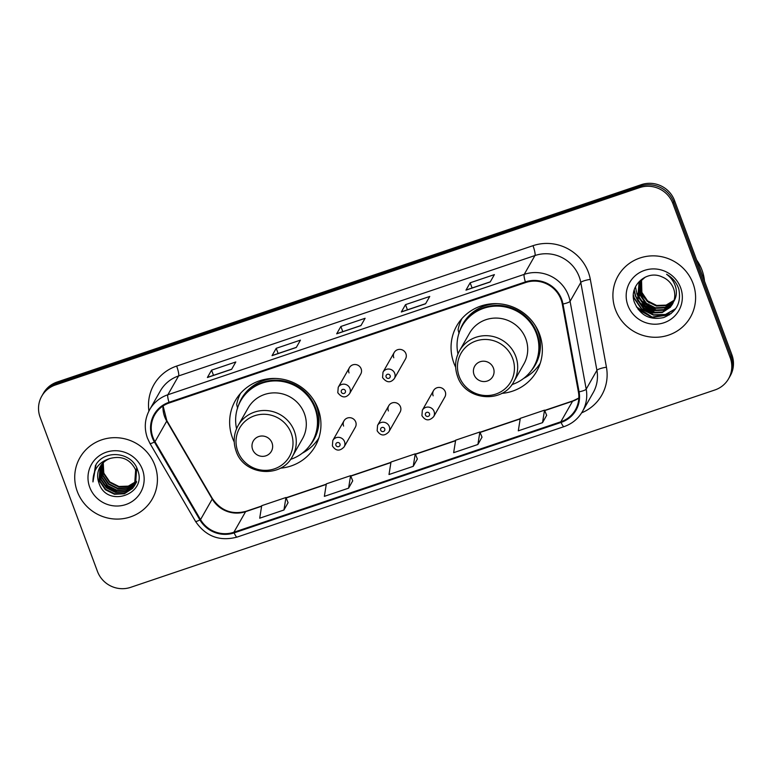 <?xml version="1.0" encoding="UTF-8"?>
<svg xmlns="http://www.w3.org/2000/svg" width="772" height="772" viewBox="0 0 772 772"><rect width="100%" height="100%" fill="white"/><g stroke="black" fill="none" stroke-linecap="round" stroke-linejoin="round"><path stroke-width="1.16" d="M501.675 393.402A45.992 44.612 -150.3 0 0 536.675 371.361A45.992 44.612 -150.3 0 0 539.532 334.131A45.992 44.612 -150.3 0 0 500.14 303.878A45.992 44.612 -150.3 0 0 456.744 325.832A45.992 44.612 -150.3 0 0 453.878 363.072A45.992 44.612 -150.3 0 0 455.634 367.173M538.885 365.272A45.992 44.612 -150.3 0 0 539.995 364.008M280.265 468.199A45.992 44.612 -150.3 0 0 315.256 446.168A45.992 44.612 -150.3 0 0 318.122 408.928A45.992 44.612 -150.3 0 0 278.731 378.676A45.992 44.612 -150.3 0 0 235.325 400.639A45.992 44.612 -150.3 0 0 232.469 437.869A45.992 44.612 -150.3 0 0 234.225 441.98M317.466 440.069A45.992 44.612 -150.3 0 0 318.585 438.814M344.003 420.817L332.809 440.474A6.504 6.311 29.7 0 1 344.524 441.642A6.504 6.311 29.7 0 1 344.119 446.911L355.323 427.263A6.504 6.311 -150.3 0 0 350.15 417.71A6.504 6.311 -150.3 0 0 343.598 426.086M388.779 405.696L377.576 425.353A6.504 6.311 29.7 0 1 389.291 426.52A6.504 6.311 29.7 0 1 388.895 431.789L400.089 412.132A6.504 6.311 -150.3 0 0 394.917 402.588A6.504 6.311 -150.3 0 0 388.374 410.965M433.546 390.564L422.342 410.221A6.504 6.311 29.7 0 1 434.067 411.399A6.504 6.311 29.7 0 1 433.661 416.668L444.855 397.011A6.504 6.311 -150.3 0 0 439.683 387.457A6.504 6.311 -150.3 0 0 433.14 395.833M394.193 352.514L382.999 372.172A6.504 6.311 29.7 0 1 394.714 373.349A6.504 6.311 29.7 0 1 394.309 378.618L405.503 358.961A6.504 6.311 -150.3 0 0 400.34 349.407A6.504 6.311 -150.3 0 0 393.788 357.783M349.427 367.646L338.233 387.303A6.504 6.311 29.7 0 1 349.948 388.47A6.504 6.311 29.7 0 1 349.542 393.739L360.736 374.082A6.504 6.311 -150.3 0 0 355.574 364.538A6.504 6.311 -150.3 0 0 349.021 372.915M239.957 394.029A45.992 44.612 -150.3 0 0 239.436 395.631M461.367 319.232A45.992 44.612 -150.3 0 0 460.855 320.824M728.575 378.762L730.254 375.819A26.036 25.254 -150.3 0 0 731.875 354.744L674.535 200.566A26.036 25.254 -150.3 0 0 641.329 184.662L57.089 382.034A26.036 25.254 -150.3 0 0 43.425 393.238L42.585 394.714A26.036 25.254 -150.3 0 1 56.25 383.501A26.036 25.254 -150.3 0 0 42.585 394.714L41.746 396.181A26.036 25.254 -150.3 0 0 40.125 417.256L97.465 571.434A26.036 25.254 -150.3 0 0 130.671 587.338L714.911 389.966A26.036 25.254 -150.3 0 0 728.575 378.762A26.036 25.254 -150.3 0 0 730.196 357.687L672.856 203.499A26.036 25.254 -150.3 0 0 639.65 187.606L55.41 384.977A26.036 25.254 -150.3 0 0 41.746 396.181M639.65 187.606L640.49 186.129L56.25 383.501L640.49 186.129A26.036 25.254 -150.3 0 1 673.695 202.032A26.036 25.254 -150.3 0 0 640.49 186.129L641.329 184.662M730.196 357.687L731.036 356.21L673.695 202.032L731.036 356.21A26.036 25.254 -150.3 0 1 729.415 377.286A26.036 25.254 -150.3 0 0 731.036 356.21L731.875 354.744M77.287 491.474A41.659 40.405 -150.3 0 0 112.963 518.88A41.659 40.405 -150.3 0 0 152.267 498.992A41.659 40.405 -150.3 0 0 154.863 465.275A41.659 40.405 -150.3 0 0 119.187 437.878A41.659 40.405 -150.3 0 0 79.873 457.757A41.659 40.405 -150.3 0 0 77.287 491.474A41.659 40.405 -150.3 0 0 112.963 518.88A41.659 40.405 -150.3 0 0 152.267 498.992A41.659 40.405 -150.3 0 0 154.863 465.275A41.659 40.405 -150.3 0 0 119.187 437.878A41.659 40.405 -150.3 0 0 79.873 457.757A41.659 40.405 -150.3 0 0 77.287 491.474M615.467 309.668A41.659 40.405 -150.3 0 0 651.143 337.065A41.659 40.405 -150.3 0 0 690.448 317.176A41.659 40.405 -150.3 0 0 693.044 283.459A41.659 40.405 -150.3 0 0 657.368 256.063A41.659 40.405 -150.3 0 0 618.054 275.951A41.659 40.405 -150.3 0 0 615.467 309.668A41.659 40.405 -150.3 0 0 651.143 337.065A41.659 40.405 -150.3 0 0 690.448 317.176A41.659 40.405 -150.3 0 0 693.044 283.459A41.659 40.405 -150.3 0 0 657.368 256.063A41.659 40.405 -150.3 0 0 618.054 275.951A41.659 40.405 -150.3 0 0 615.467 309.668M152.943 437.377A27.773 26.933 29.7 0 1 154.67 414.892A27.773 26.933 29.7 0 1 169.251 402.945L525.616 282.552A27.773 26.933 29.7 0 1 562.296 304.11L578.411 391.954A27.773 26.933 29.7 0 1 575.42 409.835A27.773 26.933 29.7 0 1 560.839 421.792L233.887 532.246A27.773 26.933 29.7 0 1 200.527 519.614L154.998 441.709A27.773 26.933 29.7 0 1 152.943 437.377M152.296 437.599A28.467 27.609 -150.3 0 0 154.4 442.028L199.929 519.942A28.467 27.609 -150.3 0 0 234.128 532.883L561.08 422.429A28.467 27.609 -150.3 0 0 579.087 391.848L562.971 304.004A28.467 27.609 -150.3 0 0 525.375 281.915L169.01 402.299A28.467 27.609 -150.3 0 0 152.296 437.599M490.21 281.954L494.398 274.61L470.158 282.793L465.97 290.147L490.21 281.954M466.134 289.992L490.278 281.838L466.153 289.992A6.938 1.283 71.3 0 0 466.134 289.992A6.938 1.283 71.3 0 0 465.97 290.147M472.088 287.985L470.158 282.793M425.565 303.792L429.753 296.448L405.512 304.641L401.324 311.985L425.565 303.792M401.488 311.83L425.633 303.676L401.508 311.83A6.938 1.283 71.3 0 0 401.488 311.83A6.938 1.283 71.3 0 0 401.324 311.985M407.433 309.823L405.512 304.641M231.629 369.315L235.807 361.962L211.567 370.155L207.388 377.498L231.629 369.315M207.552 377.354L231.696 369.19L207.562 377.344A6.938 1.283 71.3 0 0 207.552 377.354A6.938 1.283 71.3 0 0 207.388 377.498M213.497 375.337L211.567 370.155M296.274 347.477L300.462 340.124L276.212 348.317L272.033 355.66L296.274 347.477M272.198 355.506L296.342 347.352L272.207 355.506A6.938 1.283 71.3 0 0 272.198 355.506A6.938 1.283 71.3 0 0 272.033 355.66M278.142 353.499L276.212 348.317M360.92 325.63L365.108 318.286L340.867 326.479L336.679 333.822L360.92 325.63M336.843 333.668L360.987 325.514L336.862 333.668A6.938 1.283 71.3 0 0 336.843 333.668A6.938 1.283 71.3 0 0 336.679 333.822M342.787 331.661L340.867 326.479M542.533 422.651L544.53 410.154L520.289 418.347L518.292 430.834L542.533 422.651L546.653 415.317M348.597 488.165L350.594 475.668L326.353 483.861L324.356 496.357L348.597 488.165L352.717 480.84M283.951 510.002L285.949 497.506L261.698 505.699L259.71 518.195L283.951 510.002L288.072 502.678M477.887 444.489L479.885 431.992L455.644 440.185L453.647 452.672L477.887 444.489L482.008 437.155M413.242 466.327L415.24 453.83L390.999 462.023L389.001 474.519L413.242 466.327L417.363 459.002M415.24 453.83L417.382 459.05M350.594 475.668L352.736 480.888M285.949 497.506L288.091 502.726M479.885 431.992L482.037 437.213M544.53 410.154L546.682 415.375M136.219 481.612L128.191 486.543L118.627 486.929L109.556 482.384L103.824 473.979L103.236 462.737M136.297 481.352L128.316 486.128L118.888 486.466L109.817 481.931L104.085 473.525A19.618 19.03 -150.3 0 1 103.361 462.621M135.891 482.645L127.534 488.261L117.585 488.763L108.514 484.227L102.772 475.822L102.483 463.518M135.978 482.384L127.795 487.808L117.846 488.3L108.775 483.764L103.033 475.359L102.666 463.316M136.663 481.863L136.258 482.539M136.113 482.761L135.669 483.417M135.505 483.639L126.483 490.095L116.533 490.596L107.462 486.061L101.73 477.656L101.788 464.319M135.611 483.388L126.743 489.641L116.794 490.143L107.723 485.598L101.991 477.202L101.952 464.117M136.692 468.073L135.621 483.697L133.845 486.109L125.701 491.474L115.752 491.976L106.681 487.441L100.939 479.036L101.296 464.947M135.071 484.604L133.585 486.572L125.44 491.938L115.491 492.44L106.42 487.894L100.678 479.499L101.142 465.159M135.747 483.465L135.332 484.14M110.367 458.385A19.618 19.03 -150.3 0 0 100.07 466.828A19.618 19.03 -150.3 0 0 98.855 482.712C106.468 508.864 147.761 494.408 137.619 470.08C132.495 452.392 105.532 448.947 96.056 464.454L92.958 481.921C92.929 469.704 98.729 461.859 110.367 458.385C121.947 455.557 130.371 459.398 135.65 469.907L134.569 485.54L132.533 488.406L124.389 493.771L114.439 494.273L105.368 489.738L99.636 481.332L100.553 466.027M135.911 469.453L134.569 485.54M134.704 485.308L132.794 487.952L124.659 493.318L114.7 493.81L105.629 489.274L99.897 480.869L100.698 465.815M98.855 482.712L100.148 466.703M89.726 487.277A28.294 27.445 -150.3 0 0 125.807 504.56A28.294 27.445 -150.3 0 0 142.424 469.472A28.294 27.445 -150.3 0 0 106.333 452.189A28.294 27.445 -150.3 0 0 89.726 487.277M92.958 481.921L95.458 465.429M117.595 492.275L103.863 484.42M272.014 442.906A10.412 10.104 -150.3 0 0 258.736 436.547A10.412 10.104 -150.3 0 0 252.618 449.458A10.412 10.104 -150.3 0 0 265.906 455.818A10.412 10.104 -150.3 0 0 272.014 442.906M292.414 456.474L302.441 438.863A31.247 30.301 -150.3 0 0 304.38 413.57A31.247 30.301 -150.3 0 0 277.63 393.025A31.247 30.301 -150.3 0 0 248.15 407.934L238.114 425.546C233.675 433.719 233.009 442.25 236.116 451.128C243.73 475.359 281.124 478.939 292.414 456.474A31.247 30.301 -150.3 0 0 294.354 431.181A31.247 30.301 -150.3 0 0 267.594 410.636A31.247 30.301 -150.3 0 0 238.114 425.546M290.494 459.417A41.225 39.98 -150.3 0 0 312.37 441.594A41.225 39.98 -150.3 0 0 314.928 408.224A41.225 39.98 -150.3 0 0 279.628 381.117A41.225 39.98 -150.3 0 0 240.729 400.793A41.225 39.98 -150.3 0 0 236.56 428.701M312.37 441.594L312.785 440.86A41.225 39.98 -150.3 0 0 315.352 407.491A41.225 39.98 -150.3 0 0 280.043 380.384A41.225 39.98 -150.3 0 0 241.144 400.06L240.729 400.793M318.846 438.033A45.123 43.772 29.7 0 1 302.228 453.212M240.497 393.402A45.123 43.772 29.7 0 0 236.657 404.48L237.631 408.282M493.433 368.099A10.412 10.104 -150.3 0 0 480.145 361.74A10.412 10.104 -150.3 0 0 474.037 374.652A10.412 10.104 -150.3 0 0 487.315 381.021A10.412 10.104 -150.3 0 0 493.433 368.099M513.824 381.677L523.85 364.066A31.247 30.301 -150.3 0 0 525.8 338.773A31.247 30.301 -150.3 0 0 499.04 318.228A31.247 30.301 -150.3 0 0 469.559 333.137L459.533 350.749C455.084 358.922 454.418 367.453 457.535 376.331C465.14 400.552 502.543 404.142 513.824 381.677A31.247 30.301 -150.3 0 0 515.764 356.384A31.247 30.301 -150.3 0 0 489.014 335.83A31.247 30.301 -150.3 0 0 459.533 350.749M511.904 384.62A41.225 39.98 -150.3 0 0 533.78 366.797A41.225 39.98 -150.3 0 0 536.347 333.427A41.225 39.98 -150.3 0 0 501.047 306.32A41.225 39.98 -150.3 0 0 462.148 325.996A41.225 39.98 -150.3 0 0 457.97 353.904M533.78 366.797L534.205 366.063A41.225 39.98 -150.3 0 0 536.762 332.693A41.225 39.98 -150.3 0 0 501.462 305.577A41.225 39.98 -150.3 0 0 462.563 325.263L462.148 325.996M540.255 363.236A45.123 43.772 29.7 0 1 523.648 378.415M461.907 318.604A45.123 43.772 29.7 0 0 458.066 329.683L459.05 333.485M704.489 281.124A43.396 42.084 -150.3 0 0 701.98 270.055A43.396 42.084 -150.3 0 0 696.614 259.952M673.975 300.636L665.937 305.644L656.297 306.021L647.245 301.437L641.532 292.993L641.31 280.506M674.072 300.308L666.101 305.114L656.625 305.432L647.583 300.858L641.87 292.414L641.542 280.246M673.531 301.939L664.895 307.893L654.965 308.356L645.923 303.772L640.21 295.329L640.442 281.548M673.647 301.62L665.223 307.304L655.293 307.767L646.251 303.184L640.538 294.74L640.654 281.288M673.001 303.184L671.679 304.901L663.563 310.228L653.633 310.682L644.591 306.108L638.878 297.664L639.66 282.648M673.145 302.875L672.016 304.322L663.891 309.64L653.971 310.103L644.919 305.519L639.206 297.075L639.843 282.369M673.638 301.659A19.618 19.03 -150.3 0 0 673.57 288.554A19.618 19.03 -150.3 0 0 662.164 276.965C646.511 269.264 628.398 286.354 634.372 302.228C640.046 315.333 649.792 320.448 663.602 317.572C676.291 312.313 681.386 302.894 678.868 289.317L678.405 287.946C676.118 282.012 672.18 277.457 666.593 274.272C671.495 277.92 674.612 282.571 675.944 288.255C676.957 293.128 676.195 297.596 673.638 301.659L670.357 307.237L662.231 312.554L652.311 313.017L643.259 308.433L637.547 299.99L638.955 283.787L641.059 280.796L645.344 277.071M672.547 304.081L670.685 306.648L662.569 311.975L652.639 312.438L643.597 307.854L637.884 299.411L639.119 283.498M649.223 302.981L640.364 293.466M627.906 305.461A28.294 27.445 -150.3 0 0 663.988 322.744A28.294 27.445 -150.3 0 0 680.605 287.666A28.294 27.445 -150.3 0 0 644.514 270.383A28.294 27.445 -150.3 0 0 627.906 305.461M671.215 313.548L652.224 317.128L636.389 306.851M675.712 308.655L665.454 314.465L653.546 314.802L641.715 308.887L634.237 297.934L633.416 295.165M657.377 312.863L654.878 312.467L639.264 302.47M637.44 299.69L635.568 295.599L634.237 289.983M658.709 310.527L656.21 310.132L640.586 300.134M638.772 297.355L636.746 292.839M636.466 291.97L635.481 286.769M669.527 314.783L652.051 317.427L638.203 309.543M675.442 309.051L665.213 314.773L653.382 315.092L641.551 309.176L634.073 298.224L633.407 296.081M654.781 312.776L640.712 304.718M638.039 301.234L635.395 295.888L634.101 290.484M656.113 310.44L642.043 302.383M639.361 298.899L636.765 293.659M57.089 382.034L55.41 384.977M674.535 200.566L672.856 203.499M162.988 406.004A27.773 26.933 -150.3 0 0 164.668 416.803A27.773 26.933 -150.3 0 0 166.723 421.126L212.242 499.04A27.773 26.933 -150.3 0 0 245.602 511.662L261.612 506.258M148.919 411.042A43.396 42.084 29.7 0 1 176.643 366.073L532.998 245.689A8.675 1.602 -108.7 0 1 534.938 255.551L178.583 375.945A34.711 33.669 -150.3 0 0 160.364 390.883L149.643 409.7A34.711 33.669 29.7 0 1 167.862 394.753A8.675 1.602 71.3 0 0 169.01 402.299M532.998 245.689A43.396 42.084 29.7 0 1 588.341 272.188A43.396 42.084 29.7 0 1 590.319 279.368L606.435 367.211A43.396 42.084 29.7 0 1 581.663 412.827M579.212 276.752A34.711 33.669 -150.3 0 0 534.938 255.551L524.227 274.369A34.711 33.669 29.7 0 1 570.083 301.312L586.199 389.156A34.711 33.669 29.7 0 1 582.455 411.505L593.166 392.697A34.711 33.669 -150.3 0 0 596.91 370.338L580.795 282.504A34.711 33.669 -150.3 0 0 579.212 276.752M149.643 409.7C144.711 418.771 143.978 428.228 147.433 438.091L150 443.504A8.675 1.081 -30.3 0 0 154.4 442.028M150 443.504L195.528 521.409C205.757 536.415 219.605 541.645 237.072 537.09A8.675 1.602 -108.7 0 1 234.128 532.883M561.08 422.429A8.675 1.602 71.3 0 0 564.023 426.636C572.052 423.828 578.199 418.781 582.455 411.505M579.087 391.848A8.675 1.64 -10.4 0 0 586.199 389.156L596.91 370.338A8.675 1.64 169.6 0 1 606.435 367.211M195.528 521.409A8.675 1.081 -30.3 0 0 199.929 519.942M562.971 304.004A8.675 1.64 -10.4 0 0 570.083 301.312L580.795 282.504A8.675 1.64 169.6 0 1 590.319 279.368M525.375 281.915A8.675 1.602 -108.7 0 1 524.227 274.369L167.862 394.753L178.583 375.945A8.675 1.602 -108.7 0 0 176.643 366.073M560.839 421.792L572.563 401.218A27.773 26.933 -150.3 0 0 578.817 398.149M154.998 441.709L166.723 421.126A15.623 1.949 149.7 0 0 166.81 420.595L212.339 498.5A15.623 1.949 149.7 0 1 212.242 499.04L200.527 519.614M233.887 532.246L245.602 511.662A15.623 2.885 -108.7 0 1 245.978 511.325L261.65 506.027M286.132 497.979L326.257 484.42M350.787 476.131L390.902 462.582M415.433 454.293L455.557 440.744M480.078 432.455L520.203 418.906M544.723 410.617L572.563 401.218A15.623 2.885 -108.7 0 1 572.94 400.871L578.826 398.034M291.247 433.285A28.699 27.84 -150.3 0 0 254.644 415.751A28.699 27.84 -150.3 0 0 237.795 451.34A28.699 27.84 -150.3 0 0 274.398 468.865A28.699 27.84 -150.3 0 0 291.247 433.285M309.466 445.975A41.611 40.356 -150.3 0 0 316.491 406.149A41.611 40.356 -150.3 0 0 313.557 399.867M276.019 378.483A41.611 40.356 -150.3 0 0 238.442 405.522M512.666 358.478A28.699 27.84 -150.3 0 0 476.063 340.954A28.699 27.84 -150.3 0 0 459.215 376.533A28.699 27.84 -150.3 0 0 495.817 394.067A28.699 27.84 -150.3 0 0 512.666 358.478M530.875 371.178A41.611 40.356 -150.3 0 0 537.91 331.352A41.611 40.356 -150.3 0 0 534.967 325.07M497.429 303.685A41.611 40.356 -150.3 0 0 459.861 330.725M341.34 392.118A2.171 2.104 -150.3 0 0 344.109 393.45A2.171 2.104 -150.3 0 0 345.383 390.757A2.171 2.104 -150.3 0 0 342.614 389.435A2.171 2.104 -150.3 0 0 341.34 392.118M386.116 376.997A2.171 2.104 -150.3 0 0 388.876 378.319A2.171 2.104 -150.3 0 0 390.149 375.636A2.171 2.104 -150.3 0 0 387.39 374.304A2.171 2.104 -150.3 0 0 386.116 376.997M339.96 443.929A2.171 2.104 -150.3 0 0 337.2 442.607A2.171 2.104 -150.3 0 0 335.926 445.299A2.171 2.104 -150.3 0 0 338.686 446.621A2.171 2.104 -150.3 0 0 339.96 443.929M384.736 428.807A2.171 2.104 -150.3 0 0 381.966 427.485A2.171 2.104 -150.3 0 0 380.692 430.168A2.171 2.104 -150.3 0 0 383.462 431.5A2.171 2.104 -150.3 0 0 384.736 428.807M429.502 413.686A2.171 2.104 -150.3 0 0 426.733 412.354A2.171 2.104 -150.3 0 0 425.459 415.046A2.171 2.104 -150.3 0 0 428.228 416.369A2.171 2.104 -150.3 0 0 429.502 413.686M237.072 537.09L564.023 426.636M212.339 498.5C220.763 510.688 231.976 514.963 245.978 511.325M286.055 497.786L326.295 484.189M350.7 475.948L390.941 462.351M415.355 454.11L455.586 440.513M480.001 432.262L520.231 418.675M544.646 410.424L572.94 400.871M166.81 420.595L163.095 405.937M349.542 393.739C345.779 398.265 341.861 397.927 337.798 392.716L338.233 387.303M394.309 378.618C390.545 383.144 386.627 382.806 382.565 377.595L382.999 372.172M332.809 440.474L332.375 445.888C335.81 451.118 339.728 451.466 344.119 446.911M377.576 425.353L377.151 430.766C380.577 435.997 384.495 436.344 388.895 431.789M422.342 410.221L421.917 415.645C425.343 420.875 429.261 421.213 433.661 416.668"/></g></svg>
